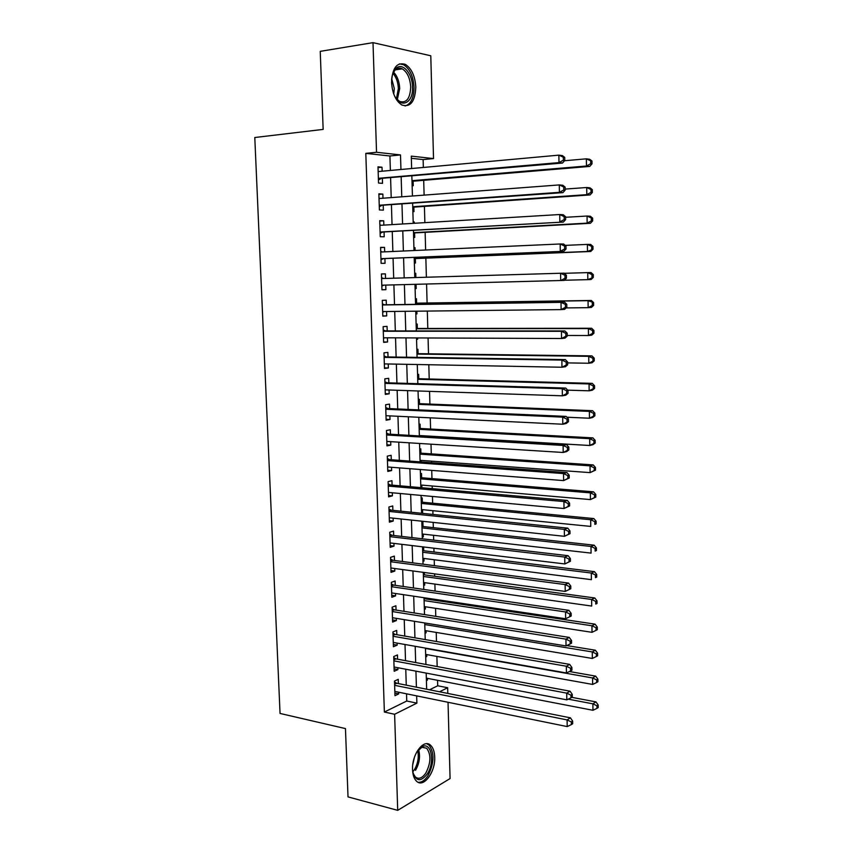 <?xml version="1.0" encoding="UTF-8"?>
<svg xmlns="http://www.w3.org/2000/svg" width="853" height="853" viewBox="0 0 853 853"><rect width="100%" height="100%" fill="white"/><g stroke="black" fill="none" stroke-linecap="round" stroke-linejoin="round"><path stroke-width="1.28" d="M412.553 769.662C411.69 754.351 423.845 738.293 430.605 745.287C433.121 747.654 434.486 751.557 434.699 756.995C435.574 771.986 423.557 788.396 416.563 781.231C414.11 778.874 412.777 775.025 412.553 769.662M391.57 82.496C392.273 67.963 396.848 61.917 405.303 64.348C411.551 68.389 415.059 75.96 415.806 87.059C415.123 101.571 410.496 107.563 401.912 105.026C395.813 101.038 392.369 93.531 391.57 82.496M448.038 702.286L450.075 778.554L397.711 810.35L348.013 796.894L345.465 728.59L280.051 713.449L254.791 137.514L323.148 129.4L320.238 51.351L373.006 42.65L430.786 55.776L433.527 158.583L411.285 156.12L411.636 168.521M423.344 167.465L423.131 159.575L433.527 158.583M429.549 689.789L437.706 685.78L437.546 680.299M437.173 666.545L436.885 656.415M436.48 641.509L436.224 632.425M435.776 616.356L435.552 608.317M435.339 600.352L435.307 599.403M435.083 591.076L434.891 584.092M434.667 576.244L434.603 573.866M434.38 565.656L434.209 559.749M433.996 552.008L433.889 548.202M433.665 540.109L433.537 535.279M433.324 527.655L433.175 522.399M432.961 514.434L432.855 510.691M432.642 503.185L432.46 496.457M432.236 488.63L432.172 485.986M431.959 478.586L431.735 470.387M431.522 462.689L431.479 461.153M431.277 453.881L431.01 444.178M430.594 429.038L430.285 417.842M429.901 404.087L429.549 391.356M429.208 378.999L428.814 364.732M428.505 353.792L428.067 337.969M427.801 328.469L427.321 311.068M427.097 303.007L426.575 284.028M426.383 277.236L425.86 258.15M425.626 250.014L425.146 232.336M424.869 222.644L424.421 206.394M424.112 195.124L423.696 180.324M437.706 685.78L447.654 687.731L447.804 693.425M398.372 683.584L398.234 679.329L394.502 681.057L394.971 695.696L398.703 693.905L398.65 692.21M397.594 659.209L397.466 654.923L393.723 656.565L394.193 671.279L397.924 669.584L397.871 667.718M396.826 634.707L396.688 630.41L392.934 631.945L393.404 646.734L397.157 645.135L397.093 643.098M396.037 610.087L395.909 605.769L392.135 607.208L392.615 622.061L396.378 620.568L396.304 618.361M395.259 585.339L395.12 581L391.335 582.343L391.815 597.271L395.589 595.874L395.515 593.496M394.47 560.474L394.331 556.113L390.535 557.35L391.015 572.363L394.8 571.062L394.726 568.503M393.681 535.481L393.542 531.099L389.736 532.24L390.216 547.317L394.011 546.123L393.926 543.393M392.881 510.361L392.743 505.957L388.925 506.991L389.405 522.153L393.222 521.055L393.126 518.144M392.081 485.112L391.943 480.687L388.104 481.625L388.595 496.862L392.423 495.86L392.327 492.778M391.282 459.746L391.132 455.289L387.294 456.12L387.784 471.442L391.623 470.547L391.516 467.273M390.471 434.241L390.322 429.763L386.462 430.498L386.963 445.884L390.813 445.095L390.706 441.651M389.661 408.608L389.512 404.109L385.641 404.738L386.132 420.209L390.002 419.516L389.885 415.891M388.84 382.848L388.701 378.327L384.81 378.839L385.311 394.395L389.192 393.809L389.064 389.992M388.019 356.959L387.87 352.406L383.978 352.822L384.479 368.453L388.371 367.974L388.243 363.964M387.198 330.932L387.049 326.358L383.136 326.656L383.637 342.373L387.55 342.01L387.411 337.809M386.366 304.766L386.217 300.181L382.293 300.363L382.794 316.154L386.718 315.909L386.58 311.516M385.535 278.451L385.385 273.856L381.44 273.941L381.952 289.807L385.887 289.668L385.737 285.083M384.692 251.848L384.543 247.402L380.587 247.37L381.099 263.321L385.055 263.289L384.906 258.662M383.839 225.107L383.701 220.81L379.734 220.66L380.246 236.707L384.213 236.782L384.063 232.133M382.986 198.227L382.858 194.089L378.871 193.823L379.393 209.945L383.37 210.137L383.221 205.466M412.138 185.666L413.236 185.751L413.108 181.209M412.884 211.597L413.982 211.651L413.844 207.119M413.183 222.036L414.27 221.972L414.313 223.273M413.62 237.39L414.718 237.411L414.59 232.912M413.918 247.733L415.016 247.679L415.091 250.483M414.366 263.055L415.454 263.044L415.326 258.566M415.752 273.269L414.665 273.291L415.752 273.269L415.869 277.556M416.189 288.559L415.102 288.602L416.189 288.559L416.061 284.294M415.837 313.947L416.914 313.936L416.84 311.185M416.605 303.167L416.477 298.721L415.39 298.774M416.563 339.195L417.639 339.195L417.607 337.927M417.33 328.48L417.213 324.055L416.125 324.14M418.055 353.664L417.927 349.261L416.85 349.378M418.78 378.721L418.652 374.35L417.575 374.488M419.495 403.661L419.367 399.311L418.301 399.481M420.209 428.473L420.081 424.144L419.015 424.346M421.169 461.931L421.126 460.407M420.913 453.167L420.796 448.859L419.729 449.083M421.915 487.724L421.83 485.101M421.627 477.744L421.499 473.447L420.444 473.714M421.553 512.45L422.619 512.557L422.544 509.667M422.331 502.193L422.203 497.928L421.147 498.216M422.256 536.718L423.323 536.836L423.248 534.117M423.024 526.536L422.907 522.281L421.851 522.601M422.949 560.869L424.016 561.007L423.941 558.448M423.717 550.75L423.61 546.965M423.642 584.902L424.709 585.051L424.634 582.652M424.41 574.847L424.346 572.491M424.336 608.829L425.391 608.989L425.327 606.75M425.103 598.827L425.071 597.889M425.018 632.627L426.084 632.809L426.02 630.73M425.7 656.32L426.756 656.511L426.703 654.592M423.131 159.575L411.349 158.306M413.183 221.929L414.27 221.972M413.918 247.669L415.016 247.679M415.837 314.011L416.914 313.936M416.563 339.302L417.639 339.195M421.563 512.856L422.619 512.557M422.267 537.177L423.323 536.836M422.971 561.37L424.016 561.007M423.664 585.446L424.709 585.051M424.357 609.405L425.391 608.989M425.039 633.257L426.084 632.809M425.722 656.981L426.756 656.511M426.404 680.598L427.438 680.108L427.385 678.338M390.365 170.461L389.917 155.982L365.809 153.369L384.372 712.042L406.753 701.017L406.529 693.82M406.263 685.151L405.772 669.221M405.506 660.67L405.015 644.495M404.748 636.071L404.247 619.651M403.981 611.334L403.469 594.68M403.213 586.491L402.691 569.58M402.445 561.509L401.912 544.353M401.667 536.409L401.134 518.997M400.889 511.171L400.345 493.514M400.11 485.815L399.556 467.902M399.321 460.332L398.756 442.153M398.532 434.71L397.956 416.275M397.733 408.971L397.157 390.269M396.933 383.093L396.346 364.124M396.133 357.076L395.536 337.841M395.323 330.932L394.715 311.43M394.512 304.649L393.894 284.87M393.691 278.217L393.073 258.331M392.87 251.486L392.252 231.675M392.039 224.616L391.431 204.88M391.207 197.608L390.599 177.936M382.133 171.208L382.005 167.22L378.007 166.836L378.529 183.043L382.517 183.352L382.368 178.65M397.711 810.35L394.619 714.27L416.882 703.128L416.669 695.888M384.372 712.042L394.619 714.27M365.809 153.369L376.536 152.271L373.006 42.65M400.942 169.502L400.505 154.926L376.536 152.271M416.413 687.177L415.933 671.151M415.678 662.557L415.187 646.286M414.931 637.82L414.441 621.304M414.195 612.955L413.694 596.194M413.449 587.962L412.937 570.956M412.692 562.841L412.18 545.589M411.946 537.593L411.413 520.085M411.178 512.226L410.656 494.463M410.421 486.722L409.877 468.702M409.653 461.089L409.109 442.803M408.886 435.318L408.331 416.776M408.107 409.429L407.553 390.621M407.329 383.392L406.764 364.316M406.55 357.226L405.975 337.884M405.761 330.932L405.186 311.313M404.972 304.489L404.386 284.603M404.183 277.897L403.586 257.894M403.384 251.017L402.787 231.078M402.573 223.987L401.976 204.123M401.763 196.808L401.166 177.029M439.551 691.783L447.654 687.731M411.86 176.102L412.436 196.009M412.639 203.366L413.215 223.347M413.428 230.481L414.004 250.537M414.206 257.467L414.782 277.588M414.974 284.326L415.56 304.34M415.752 311.196L416.317 330.932M416.52 337.927L417.085 357.386M417.288 364.519L417.842 383.701M418.055 390.973L418.599 409.888M418.812 417.288L419.345 435.936M419.569 443.464L420.102 461.846M420.316 469.502L420.838 487.628M421.062 495.412L421.585 513.282M421.808 521.194L422.32 538.797M422.544 546.837L423.045 564.185M423.28 572.342L423.781 589.444M424.016 597.729L424.506 614.576M424.741 622.978L425.22 639.579M425.466 648.099L425.935 664.466M426.191 673.102L426.649 689.213M389.917 155.982L400.505 154.926M406.753 701.017L416.882 703.128M378.028 167.583L382.005 167.22M426.383 679.905L427.438 680.108M378.892 194.399L382.858 194.089M379.745 221.066L383.701 220.81M380.598 247.594L384.543 247.402M381.44 273.984L385.385 273.856M381.952 289.753L385.887 289.668M382.794 315.941L386.718 315.909M383.626 341.978L387.55 342.01M384.458 367.899L388.371 367.974M385.289 393.67L389.192 393.809M386.11 419.324L390.002 419.516M386.931 444.839L390.813 445.095M387.742 470.238L391.623 470.547M388.552 495.497L392.423 495.86M389.363 520.639L393.222 521.055M390.162 545.653L394.011 546.123M390.962 570.54L394.8 571.062M391.751 595.298L395.589 595.874M392.54 619.939L396.378 620.568M393.329 644.452L397.157 645.135M394.118 668.848L397.924 669.584M394.896 693.126L398.703 693.905M378.391 178.608L562.522 163.04L558.982 162.603L378.38 178.32M563.364 160.204L558.982 162.603L558.864 155.139L562.415 155.619L564.739 157.41L563.321 157.219L563.364 160.204L564.782 160.385L564.739 157.41M378.156 171.57L558.864 155.139L563.321 157.219M380.683 178.799L378.433 179.962M562.522 163.04L564.782 160.385M412.01 181.294L589.743 166.42L586.459 166.015L586.363 158.829L564.473 160.748M411.988 180.676L586.459 166.015L590.692 163.701L592.003 163.872L591.971 161.004L590.66 160.833L590.692 163.701M590.66 160.833L586.363 158.829L589.668 159.266L591.971 161.004M592.003 163.872L589.743 166.42M391.58 80.033C391.943 75.299 393.201 71.663 395.334 69.114C401.624 61.192 412.479 72.804 412.511 86.995C413.556 104.599 398.841 109.536 393.35 92.86L393.308 92.721M396.059 98.298L399.567 101.39C406.444 103.405 410.154 98.607 410.698 86.995C410.09 78.113 407.286 72.068 402.275 68.848C399.492 67.504 396.986 68.048 394.779 70.468L392.753 73.87M391.698 78.721L394.299 88.584L393.766 93.937M405.047 105.996C410.933 104.151 413.918 97.914 414.036 87.273C413.289 76.258 409.803 68.741 403.586 64.743L399.417 63.879M416.722 751.973L423.003 746.268C431.746 742.856 434.785 762.785 427.321 773.895C420.817 782.19 415.987 781.583 412.852 772.072L412.564 770.174M413.204 773.543L415.39 776.998C418.802 779.535 422.32 778.149 425.935 772.839C430.968 762.731 431.202 754.532 426.66 748.252L421.936 747.26L418.727 749.265M414.462 757.197L412.809 764.437M417.991 782.233C421.542 782.649 424.911 780.41 428.078 775.526C434.294 762.966 434.593 752.804 428.952 745.032L426.713 743.741M379.244 205.456L562.948 192.639L559.408 192.341L379.244 205.242M563.78 189.974L559.408 192.341L559.301 184.92L562.841 185.261L565.155 187.127L563.737 186.999L563.78 189.974L565.198 190.091L565.155 187.127M379.02 198.525L559.301 184.92L563.737 186.999M381.536 205.584L379.286 206.703M379.009 198.109L379.83 198.472M562.948 192.639L565.198 190.091M380.107 232.165L563.364 222.068L380.097 232.027M564.206 219.562L559.845 221.908L559.739 214.529L563.257 214.732L565.571 216.683L564.164 216.609L564.206 219.562L565.614 219.626L565.571 216.683M379.884 225.352L559.739 214.529L564.164 216.609M382.379 232.229L380.139 233.306M379.862 224.766L381.035 225.277M563.364 222.068L565.614 219.626M380.96 258.736L563.78 251.326L380.95 258.672M564.622 248.98L560.272 251.304L560.165 243.979L563.684 244.033L565.976 246.059L564.579 246.048L564.622 248.98L566.019 248.991L565.976 246.059M380.737 252.03L560.165 243.979L564.579 246.048M383.232 258.736L380.992 259.77M380.715 251.272L382.229 251.966M563.78 251.326L566.019 248.991M566.435 278.185L566.392 275.274L564.995 275.316L565.038 278.227L566.435 278.185L564.196 280.424L381.803 285.19M565.038 278.227L560.698 280.541L560.592 273.248L564.1 273.163L566.392 275.274M381.59 278.568L560.592 273.248L564.995 275.316M383.797 285.137L381.835 286.107M381.568 277.651L383.594 278.515M412.756 207.204L590.084 194.932L586.8 194.655L586.715 187.511L565.176 189.078M412.745 206.746L586.8 194.655L591.022 192.373L592.334 192.479L592.302 189.633L590.99 189.505L591.022 192.373M590.99 189.505L586.715 187.511L589.999 187.82L592.302 189.633M592.334 192.479L590.084 194.932M413.492 232.976L590.404 223.294L587.141 223.145L587.056 216.033L565.582 217.291M413.492 232.677L587.141 223.145L591.353 220.874L592.654 220.938L592.622 218.101L591.321 218.027L591.353 220.874M591.321 218.027L587.056 216.033L590.329 216.214L592.622 218.101M592.654 220.938L590.404 223.294M414.238 258.619L590.734 251.486L587.472 251.475L587.386 244.406L565.208 245.376M414.227 258.48L587.472 251.475L592.984 249.236L592.952 246.41L591.651 246.4L591.683 249.225M591.651 246.4L587.386 244.406L590.66 244.459L592.952 246.41M592.984 249.236L590.734 251.486M564.366 280.253L587.813 279.645L587.728 272.619L564.249 273.312M593.304 277.385L591.065 279.539L587.813 279.645L593.304 277.385L593.272 274.57L591.971 274.613L592.003 277.417M591.971 274.613L587.728 272.619L590.98 272.544L593.272 274.57M566.84 307.219L566.797 304.329L565.411 304.414L565.443 307.315L566.84 307.219L564.611 309.351L561.125 309.607L382.656 311.558M565.443 307.315L561.125 309.607L561.018 302.357L564.505 302.133L384.692 304.798L382.4 303.892M382.443 304.979L561.018 302.357L565.411 304.414M384.127 311.537L382.677 312.305M566.797 304.329L564.505 302.133M566.104 307.922L588.144 307.666L588.058 300.672L591.31 300.469L415.518 303.188M592.291 302.666L592.323 305.459L593.624 305.374L593.592 302.58L588.058 300.672L415.528 303.327M593.624 305.374L591.385 307.432L588.144 307.666L592.323 305.459M591.31 300.469L593.592 302.58M567.245 336.093L567.202 333.214L565.816 333.352L565.859 336.242L567.245 336.093L565.017 338.119L561.541 338.502L383.487 337.799M565.859 336.242L561.541 338.502L561.445 331.295L564.921 330.943L385.524 330.932L383.242 329.994M383.285 331.252L561.445 331.295L565.816 333.352M384.628 337.799L383.509 338.364M567.202 333.214L564.921 330.943M567.234 335.485L588.474 335.528L588.399 328.576L591.63 328.256L416.253 328.48M592.622 330.569L592.654 333.342L593.933 333.203L593.912 330.431L592.622 330.569L588.399 328.576L416.264 328.768M593.933 333.203L591.715 335.176L588.474 335.528L592.654 333.342M591.63 328.256L593.912 330.431M567.65 364.796L567.608 361.928L566.221 362.13L566.264 364.999L567.65 364.796L565.432 366.726L561.967 367.238L384.33 363.9M566.264 364.999L561.967 367.238L561.86 360.073L565.326 359.593L386.356 356.927L384.074 355.968M384.117 357.386L561.86 360.073L566.221 362.13M385.129 363.911L384.34 364.295M567.608 361.928L565.326 359.593M567.618 362.898L588.815 363.25L588.73 356.33L591.95 355.882L416.978 353.654M592.942 358.313L592.974 361.086L594.253 360.894L594.221 358.132L592.942 358.313L588.73 356.33L416.989 354.091M594.253 360.894L592.035 362.77L588.815 363.25L592.974 361.086M591.95 355.882L594.221 358.132M568.045 393.34L568.002 390.493L566.627 390.738L566.669 393.596L568.045 393.34L565.838 395.174L562.383 395.813L385.161 389.864M566.669 393.596L562.383 395.813L562.276 388.691L565.731 388.072L387.177 382.794L384.906 381.813M384.959 383.381L562.276 388.691L566.627 390.738M568.002 390.493L565.731 388.072M567.693 390.152L589.135 390.813L589.06 383.935L592.27 383.36L417.703 378.689M593.251 385.919L593.283 388.669L594.573 388.424L594.541 385.684L593.251 385.919L589.06 383.935L417.714 379.297M594.573 388.424L592.355 390.216L589.135 390.813L593.283 388.669M592.27 383.36L594.541 385.684M568.45 421.723L568.407 418.887L567.032 419.196L567.074 422.032L568.45 421.723L566.232 423.461L562.799 424.229L385.993 415.699M567.074 422.032L562.799 424.229L562.692 417.138L566.136 416.403L387.998 408.534L385.727 407.521M385.78 409.248L562.692 417.138L567.032 419.196M568.407 418.887L566.136 416.403M568.844 449.947L568.802 447.132L567.437 447.484L567.469 450.309L568.844 449.947L566.637 451.589L563.204 452.485L386.814 441.406M567.469 450.309L563.204 452.485L563.108 445.437L566.541 444.573L388.819 434.145L386.548 433.1M386.612 434.987L563.108 445.437L567.437 447.484M568.802 447.132L566.541 444.573M569.239 478.021L569.196 475.217L567.831 475.622L567.874 478.426L569.239 478.021L563.62 480.591L387.635 466.975M567.874 478.426L563.62 480.591L563.513 473.575L566.936 472.583L389.629 459.618L387.369 458.551M387.433 460.599L563.513 473.575L567.831 475.622M569.196 475.217L566.936 472.583M569.623 505.925L569.591 503.142L568.226 503.601L568.269 506.383L569.623 505.925L564.025 508.527L388.456 492.426M568.269 506.383L564.025 508.527L563.929 501.553L567.33 500.434L390.439 484.973L388.179 483.875M388.254 486.071L563.929 501.553L568.226 503.601M569.591 503.142L567.33 500.434M570.017 533.69L569.975 530.918L568.62 531.419L568.663 534.191L570.017 533.69L564.43 536.313L389.267 517.739M568.663 534.191L564.43 536.313L564.334 529.382L567.725 528.135L391.239 510.19L388.989 509.07M389.064 511.416L564.334 529.382L568.62 531.419M569.975 530.918L567.725 528.135M570.401 561.285L570.369 558.534L569.015 559.088L569.058 561.85L570.401 561.285L564.835 563.95L390.077 542.924M569.058 561.85L564.835 563.95L564.739 557.052L568.119 555.687L392.039 535.289L389.789 534.138M389.874 536.644L564.739 557.052L569.015 559.088M570.369 558.534L568.119 555.687M570.785 588.741L570.753 586L569.399 586.608L569.441 589.348L570.785 588.741L565.24 591.428L390.877 567.991M569.441 589.348L565.24 591.428L565.134 584.572L568.514 583.079L392.838 560.261L390.589 559.078M390.674 561.732L565.134 584.572L569.399 586.608M570.753 586L568.514 583.079M571.169 616.037L571.137 613.318L569.793 613.968L569.825 616.698L571.169 616.037L565.635 618.756L391.676 592.92M569.825 616.698L565.635 618.756L565.539 611.942L568.898 610.332L393.628 585.105L391.388 583.9M391.474 586.704L565.539 611.942L569.793 613.968M571.137 613.318L568.898 610.332M392.273 611.548L565.934 639.153L566.029 645.934L392.476 617.732M392.177 608.594L394.417 609.831L569.282 637.426L565.934 639.153L570.177 641.179L570.22 643.898L571.553 643.194L571.51 640.486L570.177 641.179M571.51 640.486L569.282 637.426M566.029 645.934L570.22 643.898M393.073 636.263L566.328 666.225L566.424 672.964L393.265 642.426M392.966 633.171L395.195 634.429L569.676 664.38L566.328 666.225L570.561 668.24L570.604 670.938L571.936 670.191L571.894 667.504L570.561 668.24M571.894 667.504L569.676 664.38M566.424 672.964L570.604 670.938M393.862 660.862L566.723 693.137L566.818 699.844L394.054 666.993M393.755 657.62L395.973 658.9L570.049 691.186L566.723 693.137L570.945 695.163L570.977 697.839L572.31 697.05L572.267 694.374L570.945 695.163M572.267 694.374L570.049 691.186M566.818 699.844L570.977 697.839M394.64 685.332L567.106 719.911L567.213 726.585L394.843 691.431M394.534 681.952L396.752 683.264L570.433 717.842L567.106 719.911L571.318 721.926L571.361 724.602L572.683 723.76L572.651 721.094L571.318 721.926M572.651 721.094L570.433 717.842M567.213 726.585L571.361 724.602M566.882 417.224L589.466 418.226L589.38 411.391L592.59 410.698L418.418 403.618M593.571 413.364L593.603 416.104L594.882 415.816L594.85 413.087L593.571 413.364L589.38 411.391L418.439 404.365M594.882 415.816L592.664 417.512L589.466 418.226L593.603 416.104M592.59 410.698L594.85 413.087M419.335 435.531L589.796 445.49L589.711 438.687L592.91 437.877L419.132 428.419M593.891 440.67L593.923 443.389L595.191 443.059L595.159 440.34L593.891 440.67L589.711 438.687L419.164 429.315M595.191 443.059L592.984 444.658L589.796 445.49L593.923 443.389M592.91 437.877L595.159 440.34M420.049 460.332L590.116 472.615L590.031 465.845L593.219 464.917L419.847 453.092M594.2 467.817L594.232 470.525L595.501 470.152L595.469 467.444L594.2 467.817L590.031 465.845L419.879 454.148M595.501 470.152L590.116 472.615L594.232 470.525M593.219 464.917L595.469 467.444M420.764 485.005L590.436 499.591L590.361 492.863L593.528 491.818L420.55 477.659M594.509 494.825L594.541 497.523L595.81 497.096L595.778 494.409L594.509 494.825L590.361 492.863L420.582 478.853M595.81 497.096L590.436 499.591L594.541 497.523M593.528 491.818L595.778 494.409M421.478 509.561L590.756 526.418L590.681 519.722L593.848 518.571L421.254 502.097M594.818 521.695L594.85 524.371L596.108 523.902L596.087 521.226L594.818 521.695L590.681 519.722L421.297 503.43M596.108 523.902L594.85 524.371M593.848 518.571L596.087 521.226M422.182 533.999L591.076 553.107L591.001 546.453L594.157 545.174L421.958 526.418M595.127 548.415L595.159 551.081L596.418 550.558L596.386 547.903L595.127 548.415L591.001 546.453L422 527.9M596.418 550.558L595.159 551.081M594.157 545.174L596.386 547.903M422.875 558.31L591.396 579.656L591.321 573.035L594.456 571.649L422.661 550.622M595.437 574.986L595.469 577.641L596.716 577.076L596.695 574.432L595.437 574.986L591.321 573.035L422.704 552.243M596.716 577.076L595.469 577.641M594.456 571.649L596.695 574.432M423.578 582.503L591.715 606.056L591.63 599.467L594.765 597.974L423.355 574.709M595.746 601.429L595.767 604.063L597.025 603.455L596.993 600.821L595.746 601.429L591.63 599.467L423.408 576.468M597.025 603.455L595.767 604.063M594.765 597.974L596.993 600.821M424.272 606.59L592.025 632.318L591.95 625.771L595.074 624.161L424.048 598.678M596.044 627.723L596.076 630.346L597.324 629.695L597.292 627.072L596.044 627.723L591.95 625.771L424.101 600.576M596.076 630.346L592.025 632.318M595.074 624.161L597.292 627.072M424.965 630.548L592.334 658.452L592.259 651.927L595.373 650.21L566.776 645.572M596.343 653.878L596.375 656.49L597.622 655.786L597.59 653.185L596.343 653.878L592.259 651.927L424.794 624.567M596.375 656.49L592.334 658.452M595.373 650.21L597.59 653.185M425.647 654.4L592.643 684.437L592.568 677.954L595.671 676.13L569.409 671.524M596.642 679.894L596.673 682.496L597.91 681.75L597.889 679.159L596.642 679.894L592.568 677.954L425.476 648.451M596.673 682.496L592.643 684.437M595.671 676.13L597.889 679.159M426.329 678.135L592.952 710.282L592.878 703.832L595.97 701.902L571.809 697.349M596.94 705.783L596.972 708.363L598.209 707.574L598.177 705.005L596.94 705.783L592.878 703.832L568.247 699.161M596.972 708.363L592.952 710.282M595.97 701.902L598.177 705.005M379.937 179.045L378.391 178.917L379.905 179.066M393.585 72.164C397.295 76.056 399.343 81.504 399.716 88.488L397.306 99.694M396.41 98.735L398.372 88.573C398.052 82.251 396.25 77.165 392.977 73.347M418.556 749.456C420.497 756.27 419.495 763.211 415.539 770.291M412.809 771.848L414.398 769.715C417.981 763.435 419.068 757.059 417.65 750.597M379.254 205.754L380.758 205.829M380.107 232.421L381.6 232.464M380.737 251.955L382.197 251.966M380.96 258.96L382.453 258.96M381.59 278.398L383.072 278.355M381.813 285.36L383.296 285.318M382.432 304.692L383.914 304.617M382.443 304.916L384.692 304.798M382.656 311.622L384.063 311.537M383.274 330.857L384.746 330.74M383.274 331.113L385.524 330.932M384.106 356.895L385.577 356.735M384.117 357.172L386.356 356.927M384.938 382.794L386.398 382.592M384.948 383.104L387.177 382.794M385.759 408.555L387.219 408.32M385.769 408.907L387.998 408.534M386.59 434.198L388.04 433.91M386.601 434.572L388.819 434.145M387.401 459.703L388.851 459.383M387.422 460.108L389.629 459.618M388.222 485.08L389.661 484.728M388.232 485.517L390.439 484.973M389.032 510.329L390.471 509.934M389.043 510.798L391.239 510.19M389.832 535.46L391.271 535.023M389.853 535.961L392.039 535.289M390.631 560.453L392.06 559.984M390.653 560.986L392.838 560.261M391.431 585.329L392.86 584.817M391.452 585.883L393.628 585.105M392.231 610.076L393.649 609.532M392.241 610.663L394.417 609.831M393.02 634.707L394.438 634.12M393.041 635.325L395.195 634.429M393.809 659.209L395.216 658.591M393.819 659.849L395.973 658.9M394.587 683.594L395.995 682.933M394.608 684.266L396.752 683.264M394.779 70.468L395.334 69.114M395.344 69.871L402.275 68.848M421.936 747.26L423.003 746.268M422.139 747.196L426.66 748.252"/></g></svg>
